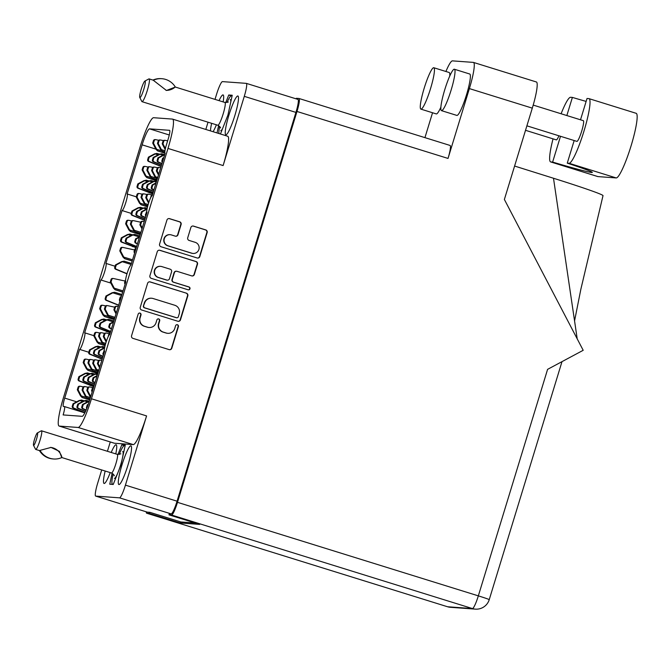 <?xml version="1.0" encoding="UTF-8"?>
<svg xmlns="http://www.w3.org/2000/svg" width="670" height="670" viewBox="0 0 670 670"><rect width="100%" height="100%" fill="white"/><g stroke="black" fill="none" stroke-linecap="round" stroke-linejoin="round"><path stroke-width="1" d="M130.843 445.801A20.276 2.889 -72.7 0 0 122.057 464.645A20.276 2.889 -72.7 0 0 118.9 484.544A20.276 2.889 -72.7 0 0 118.992 484.561A20.276 2.889 -72.7 0 0 127.777 465.717A20.276 2.889 -72.7 0 0 130.935 445.826A20.276 2.889 -72.7 0 0 130.843 445.801M115.784 453.883A20.276 2.889 -72.7 0 0 116.128 444.738A20.276 2.889 -72.7 0 0 116.027 444.721A20.276 2.889 -72.7 0 0 111.22 452.468M105.173 471.027A20.276 2.889 -72.7 0 0 104.085 483.464A20.276 2.889 -72.7 0 0 104.185 483.48A20.276 2.889 -72.7 0 0 110.24 472.601M223.144 101.915A20.276 2.889 -72.7 0 0 223.077 94.914A20.276 2.889 -72.7 0 0 222.984 94.897A20.276 2.889 -72.7 0 0 219.056 100.642M211.636 123.314A20.276 2.889 -72.7 0 0 210.455 130.893M237.8 95.977A20.276 2.889 -72.7 0 0 229.014 114.821A20.276 2.889 -72.7 0 0 225.857 134.712A20.276 2.889 -72.7 0 0 225.949 134.729A20.276 2.889 -72.7 0 0 234.734 115.893A20.276 2.889 -72.7 0 0 237.892 95.994A20.276 2.889 -72.7 0 0 237.8 95.977M170.113 234.684L169.795 234.659A5.695 5.628 94.2 0 0 167.718 245.781L191.553 253.193A5.695 5.628 94.2 0 0 192.801 253.428L193.119 253.453A5.695 5.628 94.2 0 0 195.196 242.331L189.116 240.438A2.127 2.102 94.2 0 1 187.726 237.783L190.866 227.507A2.127 2.102 94.2 0 1 193.496 226.1L205.765 229.919A2.127 2.102 94.2 0 1 207.156 232.574L199.819 256.577A2.127 2.102 94.2 0 1 197.189 257.984L160.976 246.728A2.127 2.102 94.2 0 1 159.586 244.073L166.93 220.07A2.127 2.102 94.2 0 1 169.56 218.654L179.719 221.812A2.127 2.102 94.2 0 1 181.109 224.475L177.969 234.751A2.127 2.102 94.2 0 1 175.331 236.158L171.361 234.919A5.695 5.628 94.2 0 0 164.167 239.316A5.695 5.628 94.2 0 0 168.036 245.806L191.871 253.218A5.695 5.628 94.2 0 0 193.119 253.453M189.962 288.82A1.491 1.474 94.2 0 0 188.99 286.961L173.706 282.204A2.127 2.102 94.2 0 1 172.316 279.549L174.393 272.732A2.127 2.102 94.2 0 1 177.031 271.325L191.712 275.889A2.127 2.102 94.2 0 0 194.35 274.482L197.491 264.206A2.127 2.102 94.2 0 0 196.101 261.551L159.887 250.287A2.127 2.102 94.2 0 0 157.257 251.702L149.921 275.705A2.127 2.102 94.2 0 0 151.311 278.36L188.119 289.809A1.491 1.474 94.2 0 0 189.962 288.82M188.287 289.85A1.491 1.474 94.2 0 0 188.672 286.936L188.99 286.961M131.228 213.395L122.049 210.539L105.894 263.385A8.676 1.24 107.3 0 1 105.935 263.394A8.676 1.24 107.3 0 1 104.587 271.903A8.676 1.24 107.3 0 1 100.827 279.968L110.852 283.083M105.969 263.411L115.073 266.241L105.935 263.394M127.2 193.982L136.295 196.812L127.158 193.965A8.676 1.24 -72.7 0 0 127.124 193.957L142.141 144.846A16.909 2.412 107.3 0 1 149.544 128.858L169.552 130.315A8.676 1.24 107.3 0 1 169.594 130.323A8.676 1.24 107.3 0 1 168.279 138.698L166.378 144.921A8.676 1.24 -72.7 0 0 165.071 153.296A8.676 1.24 -72.7 0 0 165.113 153.296L152.123 195.782A8.676 1.24 107.3 0 0 148.363 203.847A8.676 1.24 107.3 0 0 147.015 212.357L130.901 265.211A8.676 1.24 -72.7 0 0 127.141 273.268A8.676 1.24 -72.7 0 0 125.792 281.785A8.676 1.24 -72.7 0 0 125.826 281.794L109.671 334.64A8.676 1.24 -72.7 0 0 105.91 342.697A8.676 1.24 -72.7 0 0 104.562 351.214A8.676 1.24 -72.7 0 0 104.604 351.214L89.587 400.333A16.909 2.412 107.3 0 1 82.175 416.321L63.122 414.931A8.676 1.24 -72.7 0 0 64.429 406.556A8.676 1.24 -72.7 0 0 64.387 406.548L63.441 406.472A8.676 1.24 107.3 0 1 63.399 406.472A8.676 1.24 107.3 0 1 64.714 398.097L76.681 401.816M100.827 279.968L84.671 332.814A8.676 1.24 107.3 0 1 84.713 332.822A8.676 1.24 107.3 0 1 83.356 341.332A8.676 1.24 107.3 0 1 79.596 349.388L64.714 398.097M84.747 332.839L93.842 335.662L84.713 332.822M297.899 99.411A13.442 1.918 107.3 0 1 297.957 99.42A13.442 1.918 107.3 0 1 295.931 112.401L177.064 501.194A13.442 1.918 107.3 0 1 171.177 513.898L169.259 513.907M171.177 513.898L119.528 497.844L95.726 496.102L147.375 512.156A13.442 1.918 107.3 0 1 147.308 512.148A13.442 1.918 107.3 0 1 147.249 512.123M195.263 523.019L180.85 521.964L149.904 512.341L147.375 512.156M95.726 496.102A13.442 1.918 -72.7 0 1 95.668 496.093A13.442 1.918 -72.7 0 1 97.694 483.112L101.714 469.946M107.426 451.287L110.274 441.957M59.144 426.061A30.359 4.33 -72.7 0 0 59.287 426.087L114.419 443.23A30.359 4.33 107.3 0 1 114.277 443.205L59.144 426.061A30.359 4.33 -72.7 0 1 63.725 396.749L140.273 146.403A30.359 4.33 -72.7 0 1 153.572 117.711L172.433 119.084A30.359 4.33 -72.7 0 1 172.575 119.118L227.708 136.253A30.359 4.33 107.3 0 1 223.118 165.565L244.282 96.346A13.442 1.918 -72.7 0 0 246.317 83.365A13.442 1.918 -72.7 0 0 246.25 83.356L222.448 81.614A13.442 1.918 -72.7 0 0 216.561 94.319L215.011 99.386M208.035 122.191L205.816 129.452M186.428 293.184L150.222 281.919A2.127 2.102 94.2 0 0 147.584 283.335L140.248 307.337A2.127 2.102 94.2 0 0 141.638 309.992L177.843 321.248A2.127 2.102 94.2 0 0 180.481 319.841L187.818 295.839A2.127 2.102 94.2 0 0 186.428 293.184L149.904 281.903A2.127 2.102 94.2 0 0 149.594 281.827M140.139 317.773L140.993 314.975A1.491 1.474 94.2 0 0 139.695 313.049A1.491 1.474 94.2 0 0 138.179 314.096L131.571 335.712A2.127 2.102 94.2 0 0 132.962 338.375L169.167 349.631A2.127 2.102 94.2 0 0 171.805 348.224L178.413 326.608A1.491 1.474 94.2 0 0 177.114 324.682A1.491 1.474 94.2 0 0 175.59 325.729L174.736 328.526A6.809 6.733 94.2 0 1 166.311 333.04L163.296 332.102A6.809 6.733 94.2 0 1 158.849 323.585L159.703 320.788A1.491 1.474 94.2 0 0 158.405 318.87A1.491 1.474 94.2 0 0 156.889 319.917L156.035 322.714A6.809 6.733 94.2 0 1 147.601 327.22L144.586 326.282A6.809 6.733 94.2 0 1 140.139 317.773L139.821 317.748A6.809 6.733 94.2 0 0 144.268 326.257L144.586 326.282M223.118 165.565L167.994 148.422L91.455 398.776L146.579 415.919L125.424 485.139L177.064 501.194M122.049 210.539A8.676 1.24 -72.7 0 0 125.809 202.482A8.676 1.24 -72.7 0 0 127.158 193.965M59.287 426.087L78.155 427.468A30.359 4.33 -72.7 0 0 91.455 398.776M167.994 148.422A30.359 4.33 -72.7 0 0 172.575 119.118M149.1 327.504L148.782 327.479A6.809 6.733 94.2 0 1 147.291 327.195L144.268 326.257M167.81 333.317L167.492 333.3A6.809 6.733 94.2 0 1 165.993 333.015L162.977 332.077A6.809 6.733 94.2 0 1 158.53 323.568L159.385 320.771A1.491 1.474 94.2 0 0 158.246 318.861M169.477 349.698A2.127 2.102 94.2 0 0 171.487 348.199L178.094 326.583A1.491 1.474 94.2 0 0 176.955 324.682M139.821 317.748L140.675 314.95A1.491 1.474 94.2 0 0 139.536 313.049M178.153 321.324A2.127 2.102 94.2 0 0 180.163 319.816L187.5 295.813A2.127 2.102 94.2 0 0 186.109 293.159M143.748 305.972A1.491 1.474 94.2 0 0 144.72 307.832L176.503 317.714A1.491 1.474 94.2 0 0 178.346 316.726L179.25 313.778A6.809 6.733 94.2 0 0 174.803 305.269L153.078 298.519A6.809 6.733 94.2 0 0 144.645 303.024L143.43 305.947A1.491 1.474 94.2 0 0 144.402 307.815L144.72 307.832M176.83 317.781L176.511 317.756A1.491 1.474 94.2 0 1 176.185 317.689L144.402 307.815M151.579 298.234L151.269 298.209A6.809 6.733 94.2 0 0 144.335 302.999L144.645 303.024M143.43 305.947L144.335 302.999M192.022 275.956A2.127 2.102 94.2 0 0 194.032 274.457L197.173 264.181A2.127 2.102 94.2 0 0 195.782 261.526L159.577 250.27A2.127 2.102 94.2 0 0 159.267 250.195M176.562 271.233L176.244 271.208A2.127 2.102 94.2 0 0 174.083 272.707L171.997 279.524A2.127 2.102 94.2 0 0 173.388 282.179L188.672 286.936M161.788 266.585A5.695 5.628 94.2 0 0 154.594 270.981A5.695 5.628 94.2 0 0 158.463 277.472L166.864 280.077A2.127 2.102 94.2 0 0 169.493 278.67L171.579 271.853A2.127 2.102 94.2 0 0 170.188 269.198L161.788 266.585M160.54 266.35L160.222 266.325A5.695 5.628 94.2 0 0 158.145 277.447L158.463 277.472M167.333 280.169L167.014 280.144A2.127 2.102 94.2 0 1 166.545 280.06L158.145 277.447M175.641 236.225A2.127 2.102 94.2 0 0 177.651 234.726L180.791 224.45A2.127 2.102 94.2 0 0 179.401 221.795L169.242 218.638A2.127 2.102 94.2 0 0 168.932 218.562M197.499 258.059A2.127 2.102 94.2 0 0 199.501 256.551L206.846 232.549A2.127 2.102 94.2 0 0 205.456 229.894L193.186 226.075A2.127 2.102 94.2 0 0 192.876 226.008M79.596 349.388L88.775 352.244M213.077 131.705A20.276 2.889 -72.7 0 0 216.402 124.796M220.438 133.992L227.934 115.064L232.222 95.257L228.746 94.998L225.723 102.636M218.613 125.575L217.021 132.936M114.419 443.23L133.28 444.604L78.155 427.468M112.124 473.238L109.754 484.201L113.23 484.46L120.985 464.896L125.265 445.081L121.798 444.83L117.962 454.511M119.528 497.844A13.442 1.918 -72.7 0 0 125.424 485.139M146.579 415.919A30.359 4.33 107.3 0 1 133.28 444.604M231.971 96.43A20.276 2.889 -72.7 0 0 231.418 95.76A20.276 2.889 -72.7 0 0 231.049 95.852L228.746 94.998M124.252 445.6L124.461 445.583A20.276 2.889 -72.7 0 0 124.092 445.676L121.798 444.83M163.798 157.584L162.668 158.195L161.922 160.633A1.516 1.499 94.2 0 0 162.383 162.24M163.631 158.137L162.676 160.691A1.516 1.499 94.2 0 0 162.634 161.403M162.668 158.195L163.421 158.254M580.513 119.804L587.029 98.482L588.855 98.616A33.827 4.824 107.3 0 1 589.014 98.649A33.827 4.824 107.3 0 1 583.746 131.848A33.827 4.824 107.3 0 1 569.09 163.279L567.264 163.145A54.211 1.776 17 0 1 592.313 172.408A54.211 1.776 17 0 1 552.624 162.073L550.799 161.939A33.827 4.824 107.3 0 1 550.639 161.914A33.827 4.824 107.3 0 1 553.035 138.858M589.014 98.649L636.148 113.305A33.827 4.824 107.3 0 1 630.88 146.495A33.827 4.824 107.3 0 1 616.224 177.935L597.933 176.595A33.827 4.824 107.3 0 1 597.774 176.57L550.639 161.914M533.203 105.09L583.336 120.675A10.846 1.549 107.3 0 1 581.694 131.144A10.846 1.549 107.3 0 1 576.895 141.387L526.888 125.834M451.094 90.165A21.683 3.09 -72.7 0 0 454.369 69.228A21.683 3.09 -72.7 0 0 444.763 89.705A21.683 3.09 -72.7 0 0 441.496 110.642A21.683 3.09 -72.7 0 0 451.094 90.165M441.496 110.642L456.865 115.416A21.683 3.09 -72.7 0 0 466.462 94.947A21.683 3.09 -72.7 0 0 469.737 74.01L454.369 69.228M430.525 88.658A21.683 3.09 -72.7 0 0 433.792 67.729A21.683 3.09 -72.7 0 0 424.194 88.197A21.683 3.09 -72.7 0 0 420.919 109.135A21.683 3.09 -72.7 0 0 430.525 88.658M449.763 76.02A21.683 3.09 -72.7 0 0 449.168 72.502L433.792 67.729M567.264 163.145L574.173 140.541M420.919 109.135L436.287 113.917A21.683 3.09 -72.7 0 0 440.894 107.125M449.989 145.44A13.442 1.918 107.3 0 1 450.056 145.449A13.442 1.918 107.3 0 1 448.029 158.43L469.377 88.591A27.102 3.869 -72.7 0 0 473.472 62.419A27.102 3.869 -72.7 0 0 473.347 62.394L452.451 60.87A27.102 3.869 -72.7 0 0 445.91 71.489M424.939 137.643L432.544 112.753M473.472 62.419L536.385 81.974A27.102 3.869 107.3 0 1 532.298 108.146L504.376 199.459L583.193 350.301L547.591 369.354L478.338 595.865L177.491 502.332L296.986 111.471A13.442 1.918 -72.7 0 0 299.021 98.49A13.442 1.918 -72.7 0 0 298.954 98.473L296.324 98.289L296.148 98.859M146.261 511.821A13.442 1.918 -72.7 0 0 146.663 513.212A13.442 1.918 -72.7 0 0 146.722 513.22L447.568 606.76L472.442 608.569L171.595 515.037L168.974 514.845L169.301 513.764M149.678 512.324L149.351 513.413L146.722 513.22M171.595 515.037A13.442 1.918 -72.7 0 0 177.491 502.332M149.351 513.413L180.088 522.969L199.71 524.401L168.974 514.845M180.439 521.838L180.088 522.969M577.205 338.836L553.495 178.254L514.594 166.043M553.495 178.254A67.218 2.203 17 0 1 603.017 195.632A67.218 2.203 17 0 1 603.008 195.648L580.856 289.247L574.558 320.93M558.922 135.792A10.846 1.549 107.3 0 1 556.326 139.879L525.523 130.307M586.133 101.413A54.211 1.776 17 0 1 572.389 97.418L570.564 97.284A33.827 4.824 107.3 0 0 561.1 113.766M552.624 162.073L560.505 136.286M566.845 115.55L572.389 97.418M97.803 373.45L88.021 370.409L86.388 368.751A4.774 4.715 94.2 0 1 86.355 368.693L87.117 368.751A4.774 4.715 94.2 0 0 87.15 368.81L88.021 370.409M89.169 359.782L86.438 359.195A1.516 1.499 94.2 0 0 86.229 359.162L85.475 359.103A1.516 1.499 94.2 0 0 83.926 360.175L83.18 362.612L86.355 368.693M87.385 372.93L84.964 373.408A4.774 4.715 94.2 0 0 84.906 373.441L78.884 376.657L78.139 379.103A1.516 1.499 94.2 0 0 79.01 380.954L93.775 386.649M88.591 374.354L85.727 373.466A4.774 4.715 94.2 0 0 85.668 373.491L79.646 376.716L78.901 379.153A1.516 1.499 94.2 0 0 79.763 381.004L93.825 386.481M86.229 359.162A1.516 1.499 94.2 0 0 84.688 360.226L83.943 362.671L87.117 368.751M92.301 370.409L87.15 368.81M89.981 373.642L87.259 372.897L85.727 373.466M83.18 362.612L83.943 362.671M90.098 385.501L90.852 385.56M78.884 376.657L79.646 376.716M97.837 373.358L88.448 370.443M109.277 333.71L106.547 333.116A1.516 1.499 94.2 0 0 106.337 333.091L105.575 333.032A1.516 1.499 94.2 0 0 104.034 334.096L103.289 336.541L106.136 341.993M104.654 347.554L98.993 350.586L98.247 353.023A1.516 1.499 94.2 0 0 99.11 354.874L102.996 356.474M104.562 348.065L99.755 350.644L99.001 353.082A1.516 1.499 94.2 0 0 99.872 354.933L103.063 356.247M106.337 333.091A1.516 1.499 94.2 0 0 104.788 334.154L104.043 336.591L106.421 341.139M103.289 336.541L104.043 336.591M98.993 350.586L99.755 350.644M92.803 387.595L90.065 387A1.516 1.499 94.2 0 0 89.864 386.967L89.102 386.917A1.516 1.499 94.2 0 0 87.561 387.98L86.815 390.426L89.989 396.506A4.774 4.715 94.2 0 0 90.023 396.556L90.534 397.235M89.403 400.92L88.599 401.221A4.774 4.715 94.2 0 0 88.54 401.246L82.519 404.471L81.773 406.908A1.516 1.499 94.2 0 0 82.636 408.759L86.053 410.166M89.286 401.313L83.281 404.521L82.527 406.966A1.516 1.499 94.2 0 0 83.398 408.817L86.154 409.948M89.864 386.967A1.516 1.499 94.2 0 0 88.314 388.039L87.569 390.476L90.743 396.548L89.989 396.506M86.815 390.426L87.569 390.476M82.519 404.471L83.281 404.521M114.277 319.565L104.495 316.525L102.862 314.866A4.774 4.715 94.2 0 1 102.828 314.808L103.59 314.866A4.774 4.715 94.2 0 0 103.624 314.925L104.495 316.525M105.642 305.897L102.912 305.311A1.516 1.499 94.2 0 0 102.703 305.277L101.949 305.227A1.516 1.499 94.2 0 0 100.4 306.291L99.654 308.728L102.828 314.808M103.858 319.054L101.438 319.523A4.774 4.715 94.2 0 0 101.379 319.557L95.358 322.772L94.612 325.218A1.516 1.499 94.2 0 0 95.483 327.069L110.248 332.764M105.064 320.469L102.2 319.582A4.774 4.715 94.2 0 0 102.141 319.607L96.12 322.831L95.374 325.268A1.516 1.499 94.2 0 0 96.237 327.128L110.299 332.596M102.703 305.277A1.516 1.499 94.2 0 0 101.162 306.349L100.416 308.786L103.59 314.866M108.775 316.525L103.624 314.925M106.455 319.757L103.733 319.012L102.2 319.582M99.654 308.728L100.416 308.786M106.572 331.616L107.326 331.675M95.358 322.772L96.12 322.831M114.31 319.473L104.922 316.558M98.121 372.42L92.77 370.753L91.137 369.095A4.774 4.715 94.2 0 1 91.103 369.044L91.865 369.095A4.774 4.715 94.2 0 0 91.891 369.153L92.77 370.753M93.917 360.133L91.187 359.539A1.516 1.499 94.2 0 0 90.978 359.505L90.216 359.455A1.516 1.499 94.2 0 0 88.674 360.519L87.929 362.964L91.103 369.044M92.133 373.282L89.713 373.76A4.774 4.715 94.2 0 0 89.654 373.785L83.633 377.009L82.887 379.446A1.516 1.499 94.2 0 0 83.758 381.297L94.11 385.552M93.339 374.706L90.467 373.81A4.774 4.715 94.2 0 0 90.416 373.843L84.395 377.059L83.65 379.505A1.516 1.499 94.2 0 0 84.512 381.356L94.177 385.317M90.978 359.505A1.516 1.499 94.2 0 0 89.437 360.577L88.691 363.014L91.865 369.095M97.049 370.761L91.891 369.153M94.73 373.986L92.008 373.24L90.467 373.81M87.929 362.964L88.691 363.014M83.633 377.009L84.395 377.059M98.147 372.327L93.197 370.786M114.595 318.535L109.243 316.877L107.61 315.218A4.774 4.715 94.2 0 1 107.577 315.16L108.339 315.218A4.774 4.715 94.2 0 0 108.373 315.269L109.243 316.877M114.696 307.178L107.661 305.654A1.516 1.499 94.2 0 0 107.451 305.629L106.689 305.57A1.516 1.499 94.2 0 0 105.148 306.634L104.403 309.079L107.577 315.16M108.607 319.397L106.187 319.875A4.774 4.715 94.2 0 0 106.128 319.9L100.106 323.124L99.361 325.561A1.516 1.499 94.2 0 0 100.232 327.412L110.584 331.667M113.222 321.876L106.94 319.925A4.774 4.715 94.2 0 0 106.89 319.959L100.868 323.183L100.123 325.62A1.516 1.499 94.2 0 0 100.986 327.471L110.651 331.441M107.451 305.629A1.516 1.499 94.2 0 0 105.91 306.692L105.165 309.13L108.339 315.218M114.964 317.32L108.373 315.269M113.867 320.93L108.908 319.389L106.94 319.925M104.403 309.079L105.165 309.13M100.106 323.124L100.868 323.183M114.62 318.443L109.671 316.902M98.44 371.389L95.885 369.446A4.774 4.715 94.2 0 1 95.852 369.388L96.614 369.446A4.774 4.715 94.2 0 0 96.639 369.497L97.519 371.105M98.666 360.477L95.936 359.882A1.516 1.499 94.2 0 0 95.726 359.857L94.964 359.798A1.516 1.499 94.2 0 0 93.423 360.87L92.678 363.308L95.852 369.388M96.882 373.625L94.462 374.103A4.774 4.715 94.2 0 0 94.403 374.128L88.381 377.352L87.636 379.79A1.516 1.499 94.2 0 0 88.499 381.649L94.545 384.128M97.385 374.832L95.215 374.161A4.774 4.715 94.2 0 0 95.165 374.187L89.144 377.411L88.398 379.848A1.516 1.499 94.2 0 0 89.261 381.699L94.612 383.902M95.726 359.857A1.516 1.499 94.2 0 0 94.177 360.921L93.431 363.366L96.614 369.446M98.808 370.175L96.639 369.497M97.703 373.785L95.215 374.161M92.678 363.308L93.431 363.366M88.381 377.352L89.144 377.411M98.465 371.297L97.946 371.13M125.583 279.976A1.516 1.499 94.2 0 0 125.257 280.562L124.511 283L125.106 284.155M121.354 296.442L120.215 297.045L119.469 299.49A1.516 1.499 94.2 0 0 119.93 301.09M121.178 296.994L120.223 299.54A1.516 1.499 94.2 0 0 120.181 300.26M125.684 281.702L125.374 283.268M124.511 283L125.265 283.058M120.215 297.045L120.969 297.103M105.09 345.645L98.632 343.643L96.999 341.985A4.774 4.715 94.2 0 1 96.966 341.926L97.728 341.985A4.774 4.715 94.2 0 0 97.761 342.035L98.632 343.643M99.78 333.015L97.049 332.421A1.516 1.499 94.2 0 0 96.84 332.395L96.078 332.337A1.516 1.499 94.2 0 0 94.537 333.409L93.792 335.846L96.966 341.926M97.996 346.164L95.576 346.641A4.774 4.715 94.2 0 0 95.517 346.666L89.495 349.891L88.75 352.328A1.516 1.499 94.2 0 0 89.621 354.187L102.167 359.187M99.202 347.588L96.338 346.7A4.774 4.715 94.2 0 0 96.279 346.725L90.257 349.949L89.512 352.387A1.516 1.499 94.2 0 0 90.375 354.237L102.217 359.028M96.84 332.395A1.516 1.499 94.2 0 0 95.299 333.459L94.554 335.904L97.728 341.985M102.912 343.643L97.761 342.035M100.592 346.876L97.87 346.13L96.338 346.7M93.792 335.846L94.554 335.904M100.709 358.735L101.463 358.793M89.495 349.891L90.257 349.949M105.115 345.553L99.059 343.668M122.677 292.112L115.106 289.758L113.473 288.1A4.774 4.715 94.2 0 1 113.439 288.041L114.202 288.1A4.774 4.715 94.2 0 0 114.235 288.159L115.106 289.758M125.106 281.048L113.523 278.536A1.516 1.499 94.2 0 0 113.314 278.511L112.552 278.452A1.516 1.499 94.2 0 0 111.011 279.524L110.265 281.961L113.439 288.041M114.47 292.279L112.049 292.757A4.774 4.715 94.2 0 0 111.99 292.79L105.969 296.006L105.224 298.452A1.516 1.499 94.2 0 0 106.095 300.302L118.64 305.302M121.622 295.554L112.811 292.815A4.774 4.715 94.2 0 0 112.753 292.84L106.731 296.065L105.986 298.502A1.516 1.499 94.2 0 0 106.848 300.353L118.691 305.143M113.314 278.511A1.516 1.499 94.2 0 0 111.773 279.574L111.027 282.02L114.202 288.1M123.045 290.897L114.235 288.159M121.94 294.507L114.771 292.279L112.811 292.815M110.265 281.961L111.027 282.02M117.183 304.85L117.937 304.909M105.969 296.006L106.731 296.065M122.702 292.019L115.533 289.792M90.04 398.843L86.907 397.871L85.274 396.213A4.774 4.715 94.2 0 1 85.241 396.154L86.003 396.213A4.774 4.715 94.2 0 0 86.028 396.272L86.907 397.871M88.055 387.243L85.325 386.657A1.516 1.499 94.2 0 0 85.115 386.623L84.353 386.565A1.516 1.499 94.2 0 0 82.812 387.637L82.067 390.074L85.241 396.154M86.271 400.392L83.851 400.869A4.774 4.715 94.2 0 0 83.792 400.903L77.77 404.119L77.025 406.564A1.516 1.499 94.2 0 0 77.896 408.415L85.459 411.522M87.477 401.816L84.604 400.928A4.774 4.715 94.2 0 0 84.554 400.953L78.532 404.178L77.787 406.615A1.516 1.499 94.2 0 0 78.65 408.466L85.559 411.305M85.115 386.623A1.516 1.499 94.2 0 0 83.574 387.687L82.82 390.133L86.003 396.213M90.416 397.628L86.028 396.272M88.867 401.104L86.145 400.359L84.604 400.928M82.067 390.074L82.82 390.133M77.77 404.119L78.532 404.178M90.073 398.75L87.335 397.905M105.358 344.606L103.381 343.986L101.748 342.328A4.774 4.715 94.2 0 1 101.714 342.278L102.477 342.328A4.774 4.715 94.2 0 0 102.502 342.387L103.381 343.986M104.528 333.359L101.798 332.772A1.516 1.499 94.2 0 0 101.589 332.739L100.827 332.689A1.516 1.499 94.2 0 0 99.286 333.752L98.54 336.189L101.714 342.278M102.745 346.516L100.324 346.985A4.774 4.715 94.2 0 0 100.266 347.018L94.244 350.243L93.499 352.68A1.516 1.499 94.2 0 0 94.37 354.531L102.56 357.897M103.951 347.931L101.078 347.043A4.774 4.715 94.2 0 0 101.028 347.077L95.006 350.293L94.261 352.73A1.516 1.499 94.2 0 0 95.123 354.589L102.627 357.671M101.589 332.739A1.516 1.499 94.2 0 0 100.048 333.811L99.294 336.248L102.477 342.328M105.709 343.383L102.502 342.387M104.763 347.043L102.619 346.474L101.078 347.043M98.54 336.189L99.294 336.248M94.244 350.243L95.006 350.293M105.383 344.506L103.808 344.02M110.056 333.384A1.516 1.499 94.2 0 0 108.783 334.447L108.063 336.943M104.319 350.619L102.996 353.375A1.516 1.499 94.2 0 0 103.456 354.974M104.453 351.13L103.749 353.425A1.516 1.499 94.2 0 0 103.708 354.145M109.905 333.886A1.516 1.499 94.2 0 0 109.537 334.498L109.478 334.699M103.741 350.929L104.378 350.979M118.247 306.584L117.15 306.349A1.516 1.499 94.2 0 0 116.948 306.316L116.186 306.265A1.516 1.499 94.2 0 0 114.645 307.329L113.9 309.774L116.027 313.853M113.64 321.659L109.604 323.819L108.858 326.257A1.516 1.499 94.2 0 0 109.721 328.107L111.455 328.819M113.473 322.211L110.366 323.87L109.612 326.315A1.516 1.499 94.2 0 0 110.483 328.166L111.522 328.593M116.948 306.316A1.516 1.499 94.2 0 0 115.399 307.388L114.654 309.825L116.295 312.965M113.9 309.774L114.654 309.825M109.604 323.819L110.366 323.87M101.773 360.468L100.676 360.234A1.516 1.499 94.2 0 0 100.475 360.2L99.713 360.15A1.516 1.499 94.2 0 0 98.172 361.214L97.426 363.651L99.554 367.729M97.167 375.543L93.13 377.704L92.385 380.141A1.516 1.499 94.2 0 0 93.247 381.992L94.981 382.704M96.999 376.088L93.884 377.754L93.138 380.2A1.516 1.499 94.2 0 0 94.009 382.051L95.048 382.478M100.475 360.2A1.516 1.499 94.2 0 0 98.925 361.272L98.18 363.709L99.822 366.85M97.426 363.651L98.18 363.709M93.13 377.704L93.884 377.754M93.582 387.268A1.516 1.499 94.2 0 0 92.309 388.332L91.555 390.769L92.159 391.916M88.314 404.253L87.267 404.814L86.522 407.26A1.516 1.499 94.2 0 0 86.715 408.566M88.113 404.822L87.602 406.238M93.431 387.771A1.516 1.499 94.2 0 0 93.063 388.382L92.427 391.037M91.555 390.769L92.318 390.828M87.267 404.814L88.021 404.873M89.73 399.873L82.159 397.528L80.526 395.87A4.774 4.715 94.2 0 1 80.492 395.811L81.254 395.87A4.774 4.715 94.2 0 0 81.288 395.92L82.159 397.528M83.306 386.9L80.576 386.305A1.516 1.499 94.2 0 0 80.367 386.28L79.604 386.222A1.516 1.499 94.2 0 0 78.063 387.285L77.318 389.731L80.492 395.811M81.522 400.049L79.102 400.526A4.774 4.715 94.2 0 0 79.043 400.551L73.022 403.776L72.276 406.213A1.516 1.499 94.2 0 0 73.147 408.064L84.839 412.812M82.728 401.472L79.864 400.576A4.774 4.715 94.2 0 0 79.805 400.61L73.784 403.834L73.038 406.271A1.516 1.499 94.2 0 0 73.901 408.122L84.923 412.645M80.367 386.28A1.516 1.499 94.2 0 0 78.826 387.344L78.08 389.781L81.254 395.87M86.438 397.528L81.288 395.92M84.118 400.752L81.397 400.015L79.864 400.576M77.318 389.731L78.08 389.781M84.236 412.62L84.914 412.67M73.022 403.776L73.784 403.834M89.755 399.781L82.586 397.553M160.7 167.734L159.602 167.492A1.516 1.499 94.2 0 0 159.401 167.467L158.639 167.408A1.516 1.499 94.2 0 0 157.09 168.48L156.345 170.917L158.48 174.996M156.093 182.801L152.056 184.962L151.311 187.407A1.516 1.499 94.2 0 0 152.174 189.258L153.899 189.962M155.926 183.354L152.81 185.02L152.065 187.458A1.516 1.499 94.2 0 0 152.936 189.309L153.974 189.736M159.401 167.467A1.516 1.499 94.2 0 0 157.852 168.53L157.107 170.976L158.748 174.116M156.345 170.917L157.107 170.976M152.056 184.962L152.81 185.02M144.226 221.619L143.129 221.376A1.516 1.499 94.2 0 0 142.928 221.351L142.166 221.293A1.516 1.499 94.2 0 0 140.616 222.365L139.871 224.802L142.007 228.88M139.62 236.686L135.583 238.847L134.838 241.284A1.516 1.499 94.2 0 0 135.7 243.143L137.425 243.847M139.452 237.239L136.337 238.905L135.591 241.342A1.516 1.499 94.2 0 0 136.462 243.193L137.501 243.62M142.928 221.351A1.516 1.499 94.2 0 0 141.378 222.415L140.633 224.86L142.274 228.001M139.871 224.802L140.633 224.86M135.583 238.847L136.337 238.905M152.509 194.526A1.516 1.499 94.2 0 0 151.227 195.59L150.516 198.086M146.772 211.77L145.449 214.517A1.516 1.499 94.2 0 0 145.909 216.125M146.906 212.273L146.202 214.576A1.516 1.499 94.2 0 0 146.161 215.288M152.358 195.029A1.516 1.499 94.2 0 0 151.989 195.648L151.931 195.849M146.194 212.08L146.831 212.122M147.81 205.749L145.834 205.137L144.201 203.479A4.774 4.715 94.2 0 1 144.167 203.42L144.929 203.479A4.774 4.715 94.2 0 0 144.955 203.529L145.834 205.137M146.981 194.509L144.251 193.915A1.516 1.499 94.2 0 0 144.042 193.89L143.28 193.831A1.516 1.499 94.2 0 0 141.739 194.903L140.993 197.34L144.167 203.42M145.197 207.658L142.777 208.136A4.774 4.715 94.2 0 0 142.718 208.161L136.697 211.385L135.951 213.822A1.516 1.499 94.2 0 0 136.814 215.681L145.013 219.04M146.395 209.082L143.531 208.186A4.774 4.715 94.2 0 0 143.481 208.219L137.459 211.444L136.705 213.881A1.516 1.499 94.2 0 0 137.576 215.732L145.08 218.814M144.042 193.89A1.516 1.499 94.2 0 0 142.492 194.953L141.747 197.399L144.929 203.479M148.162 204.526L144.955 203.529M147.216 208.186L145.072 207.625L143.531 208.186M140.993 197.34L141.747 197.399M136.697 211.385L137.459 211.444M147.836 205.656L146.261 205.162M164.828 152.031L162.308 151.252L160.674 149.594A4.774 4.715 94.2 0 1 160.641 149.536L161.403 149.594A4.774 4.715 94.2 0 0 161.428 149.653L162.308 151.252M163.455 140.625L160.725 140.03A1.516 1.499 94.2 0 0 160.515 140.005L159.753 139.946A1.516 1.499 94.2 0 0 158.212 141.018L157.467 143.455L160.641 149.536M161.671 153.773L159.251 154.251A4.774 4.715 94.2 0 0 159.192 154.284L153.17 157.5L152.425 159.946A1.516 1.499 94.2 0 0 153.288 161.797L161.487 165.155M162.869 155.197L160.004 154.309A4.774 4.715 94.2 0 0 159.954 154.334L153.933 157.559L153.187 159.996A1.516 1.499 94.2 0 0 154.05 161.847L161.554 164.929M160.515 140.005A1.516 1.499 94.2 0 0 158.966 141.069L158.22 143.514L161.403 149.594M164.971 150.75L161.428 149.653M164.267 154.485L161.545 153.74L160.004 154.309M157.467 143.455L158.22 143.514M153.17 157.5L153.933 157.559M164.828 151.931L162.735 151.286M132.174 261.024L124.612 258.67L122.979 257.012A4.774 4.715 94.2 0 1 122.945 256.953L123.707 257.012A4.774 4.715 94.2 0 0 123.732 257.071L124.612 258.67M134.611 249.96L123.029 247.456A1.516 1.499 94.2 0 0 122.819 247.423L122.057 247.364A1.516 1.499 94.2 0 0 120.516 248.436L119.771 250.873L122.945 256.953M123.975 261.2L121.555 261.668A4.774 4.715 94.2 0 0 121.496 261.702L115.475 264.918L114.729 267.363A1.516 1.499 94.2 0 0 115.6 269.214L126.965 273.854M131.127 264.466L122.308 261.727A4.774 4.715 94.2 0 0 122.258 261.752L116.237 264.977L115.491 267.414A1.516 1.499 94.2 0 0 116.354 269.273L127.024 273.653M122.819 247.423A1.516 1.499 94.2 0 0 121.278 248.495L120.525 250.932L123.707 257.012M132.551 259.809L123.732 257.071M131.446 263.419L124.277 261.191L122.308 261.727M119.771 250.873L120.525 250.932M115.475 264.918L116.237 264.977M132.208 260.932L125.039 258.704M147.542 206.796L141.085 204.786L139.452 203.127A4.774 4.715 94.2 0 1 139.419 203.077L140.181 203.127A4.774 4.715 94.2 0 0 140.206 203.186L141.085 204.786M142.233 194.158L139.502 193.571A1.516 1.499 94.2 0 0 139.293 193.538L138.531 193.488A1.516 1.499 94.2 0 0 136.99 194.551L136.245 196.988L139.419 203.077M140.449 207.315L138.028 207.784A4.774 4.715 94.2 0 0 137.97 207.817L131.948 211.042L131.203 213.479A1.516 1.499 94.2 0 0 132.074 215.33L144.62 220.338M141.655 208.73L138.782 207.842A4.774 4.715 94.2 0 0 138.732 207.876L132.71 211.092L131.965 213.537A1.516 1.499 94.2 0 0 132.827 215.388L144.67 220.17M139.293 193.538A1.516 1.499 94.2 0 0 137.752 194.61L136.998 197.047L140.181 203.127M145.365 204.786L140.206 203.186M143.045 208.018L140.323 207.273L138.782 207.842M136.245 196.988L136.998 197.047M143.162 219.886L143.916 219.936M131.948 211.042L132.71 211.092M147.567 206.703L141.512 204.819M136.035 248.411A1.516 1.499 94.2 0 0 134.754 249.475L134.008 251.92L134.611 253.067M130.357 265.622L129.151 267.816M135.884 248.913A1.516 1.499 94.2 0 0 135.516 249.533L134.879 252.18M134.008 251.92L134.77 251.97M157.358 178.655L154.812 176.713A4.774 4.715 94.2 0 1 154.778 176.654L155.541 176.704A4.774 4.715 94.2 0 0 155.566 176.763L156.445 178.362M157.592 167.743L154.854 167.148A1.516 1.499 94.2 0 0 154.653 167.115L153.891 167.065A1.516 1.499 94.2 0 0 152.35 168.128L151.604 170.574L154.778 176.654M155.809 180.892L153.388 181.369A4.774 4.715 94.2 0 0 153.33 181.394L147.308 184.619L146.562 187.056A1.516 1.499 94.2 0 0 147.425 188.906L153.472 191.386M156.311 182.098L154.142 181.419A4.774 4.715 94.2 0 0 154.083 181.453L148.07 184.669L147.316 187.114A1.516 1.499 94.2 0 0 148.187 188.965L153.539 191.159M154.653 167.115A1.516 1.499 94.2 0 0 153.103 168.187L152.358 170.624L155.541 176.704M157.735 177.441L155.566 176.763M156.629 181.042L154.142 181.419M151.604 170.574L152.358 170.624M147.308 184.619L148.07 184.669M157.391 178.555L156.872 178.396M140.574 233.57L135.223 231.904L133.59 230.246A4.774 4.715 94.2 0 1 133.556 230.187L134.318 230.246A4.774 4.715 94.2 0 0 134.343 230.304L135.223 231.904M140.675 222.206L133.64 220.681A1.516 1.499 94.2 0 0 133.43 220.656L132.668 220.597A1.516 1.499 94.2 0 0 131.127 221.669L130.382 224.107L133.556 230.187M134.586 234.425L132.166 234.902A4.774 4.715 94.2 0 0 132.107 234.935L126.086 238.152L125.34 240.597A1.516 1.499 94.2 0 0 126.203 242.448L136.563 246.694M139.201 236.912L132.92 234.961A4.774 4.715 94.2 0 0 132.869 234.986L126.848 238.21L126.102 240.647A1.516 1.499 94.2 0 0 126.965 242.498L136.63 246.468M133.43 220.656A1.516 1.499 94.2 0 0 131.881 221.72L131.136 224.165L134.318 230.246M140.943 232.356L134.343 230.304M139.837 235.957L134.888 234.425L132.92 234.961M130.382 224.107L131.136 224.165M126.086 238.152L126.848 238.21M140.6 233.47L135.65 231.937M157.048 179.686L151.696 178.019L150.063 176.361A4.774 4.715 94.2 0 1 150.03 176.302L150.792 176.361A4.774 4.715 94.2 0 0 150.817 176.419L151.696 178.019M152.844 167.391L150.114 166.805A1.516 1.499 94.2 0 0 149.904 166.771L149.142 166.713A1.516 1.499 94.2 0 0 147.601 167.785L146.856 170.222L150.03 176.302M151.06 180.548L148.639 181.017A4.774 4.715 94.2 0 0 148.581 181.051L142.559 184.267L141.814 186.712A1.516 1.499 94.2 0 0 142.677 188.563L153.036 192.809M152.266 181.964L149.393 181.076A4.774 4.715 94.2 0 0 149.343 181.101L143.321 184.325L142.576 186.763A1.516 1.499 94.2 0 0 143.439 188.622L153.103 192.583M149.904 166.771A1.516 1.499 94.2 0 0 148.355 167.843L147.609 170.28L150.792 176.361M155.976 178.019L150.817 176.419M153.656 181.252L150.934 180.506L149.393 181.076M146.856 170.222L147.609 170.28M142.559 184.267L143.321 184.325M157.073 179.594L152.123 178.053M140.256 234.601L130.474 231.552L128.841 229.902A4.774 4.715 94.2 0 1 128.808 229.844L129.57 229.894A4.774 4.715 94.2 0 0 129.595 229.952L130.474 231.552M131.621 220.933L128.891 220.338A1.516 1.499 94.2 0 0 128.682 220.304L127.92 220.254A1.516 1.499 94.2 0 0 126.379 221.318L125.633 223.763L128.808 229.844M129.838 234.081L127.417 234.559A4.774 4.715 94.2 0 0 127.359 234.584L121.337 237.808L120.592 240.245A1.516 1.499 94.2 0 0 121.463 242.096L136.219 247.791M131.044 235.505L128.171 234.609A4.774 4.715 94.2 0 0 128.121 234.642L122.099 237.858L121.354 240.304A1.516 1.499 94.2 0 0 122.216 242.155L136.27 247.632M128.682 220.304A1.516 1.499 94.2 0 0 127.141 221.376L126.395 223.814L129.57 229.894M134.754 231.56L129.595 229.952M132.434 234.785L129.712 234.039L128.171 234.609M125.633 223.763L126.395 223.814M132.551 246.652L133.305 246.702M121.337 237.808L122.099 237.858M140.29 234.508L130.901 231.585M167.626 140.851L165.465 140.382A1.516 1.499 94.2 0 0 165.264 140.348L164.502 140.298A1.516 1.499 94.2 0 0 162.961 141.362L162.207 143.799L165.189 149.511M164.812 154.301L163.991 154.594A4.774 4.715 94.2 0 0 163.941 154.628L157.919 157.852L157.174 160.289A1.516 1.499 94.2 0 0 158.036 162.14L161.922 163.731M163.941 154.628L164.694 154.686L158.673 157.902L157.927 160.348A1.516 1.499 94.2 0 0 158.798 162.199L161.989 163.505M165.264 140.348A1.516 1.499 94.2 0 0 163.714 141.42L162.969 143.857L165.406 148.522M162.207 143.799L162.969 143.857M157.919 157.852L158.673 157.902M151.73 194.853L148.991 194.267A1.516 1.499 94.2 0 0 148.79 194.233L148.028 194.174A1.516 1.499 94.2 0 0 146.487 195.246L145.733 197.684L148.589 203.144M147.107 208.705L141.445 211.728L140.7 214.174A1.516 1.499 94.2 0 0 141.563 216.025L145.449 217.616M147.015 209.216L142.199 211.787L141.454 214.224A1.516 1.499 94.2 0 0 142.325 216.083L145.516 217.39M148.79 194.233A1.516 1.499 94.2 0 0 147.241 195.305L146.495 197.742L148.874 202.281M145.733 197.684L146.495 197.742M141.445 211.728L142.199 211.787M156.73 180.716L146.948 177.676L145.315 176.017A4.774 4.715 94.2 0 1 145.281 175.959L146.043 176.017A4.774 4.715 94.2 0 0 146.077 176.068L146.948 177.676M148.095 167.048L145.365 166.453A1.516 1.499 94.2 0 0 145.155 166.428L144.393 166.369A1.516 1.499 94.2 0 0 142.852 167.441L142.107 169.879L145.281 175.959M146.311 180.197L143.891 180.674A4.774 4.715 94.2 0 0 143.832 180.699L137.811 183.923L137.065 186.361A1.516 1.499 94.2 0 0 137.936 188.22L152.693 193.906M147.517 181.62L144.645 180.724A4.774 4.715 94.2 0 0 144.594 180.758L138.573 183.982L137.827 186.419A1.516 1.499 94.2 0 0 138.69 188.27L152.752 193.747M145.155 166.428A1.516 1.499 94.2 0 0 143.614 167.492L142.869 169.937L146.043 176.017M151.227 177.676L146.077 176.068M148.908 180.9L146.186 180.163L144.645 180.724M142.107 169.879L142.869 169.937M149.025 192.767L149.779 192.826M137.811 183.923L138.573 183.982M156.763 180.624L147.375 177.701M164.962 153.204L157.559 150.901L155.926 149.251A4.774 4.715 94.2 0 1 155.892 149.192L156.654 149.243A4.774 4.715 94.2 0 0 156.68 149.301L157.559 150.901M158.706 140.281L155.976 139.687A1.516 1.499 94.2 0 0 155.767 139.653L155.005 139.603A1.516 1.499 94.2 0 0 153.464 140.667L152.718 143.112L155.892 149.192M156.922 153.43L154.502 153.907A4.774 4.715 94.2 0 0 154.443 153.933L148.422 157.157L147.676 159.594A1.516 1.499 94.2 0 0 148.547 161.445L161.093 166.453M158.128 154.854L155.256 153.958A4.774 4.715 94.2 0 0 155.206 153.991L149.184 157.207L148.439 159.653A1.516 1.499 94.2 0 0 149.301 161.504L161.143 166.286M155.767 139.653A1.516 1.499 94.2 0 0 154.226 140.725L153.472 143.162L156.654 149.243M161.839 150.909L156.68 149.301M159.519 154.133L156.797 153.388L155.256 153.958M152.718 143.112L153.472 143.162M159.636 166.001L160.39 166.051M148.422 157.157L149.184 157.207M164.895 153.087L157.986 150.934M33.5 445.265L35.552 449.269A9.757 1.39 -72.7 0 0 35.719 449.428A9.757 1.39 -72.7 0 0 35.761 449.436A9.757 1.39 -72.7 0 0 39.991 440.366A9.757 1.39 -72.7 0 0 41.507 430.793A9.757 1.39 -72.7 0 0 41.465 430.785A9.757 1.39 -72.7 0 0 41.289 430.827L37.319 432.971A6.507 0.93 -72.7 0 0 34.656 438.883A6.507 0.93 -72.7 0 0 33.5 445.265A6.507 0.93 -72.7 0 0 33.634 445.374A6.507 0.93 -72.7 0 0 36.49 439.227A6.507 0.93 -72.7 0 0 37.436 432.937A6.507 0.93 -72.7 0 0 37.319 432.971M40.334 450.944L39.773 450.458L51.021 447.418L59.421 451.354L61.757 457.602A17.454 17.269 -85.8 0 1 40.334 450.944L40.468 450.508A13.442 13.3 -85.8 0 1 40.476 450.5M39.639 450.893L39.639 450.893A17.454 17.269 94.2 0 0 52.955 458.942L53.65 458.992M50.51 447.384A13.442 13.3 -85.8 0 1 61.883 457.166M124.092 445.676A20.276 2.889 -72.7 0 0 119.168 454.503M125.014 446.254A20.276 2.889 -72.7 0 0 124.461 445.583L125.139 445.684M113.13 473.933A20.276 2.889 -72.7 0 0 113.012 474.461A20.276 2.889 -72.7 0 0 112.183 483.991A20.276 2.889 -72.7 0 0 112.61 484.335L112.183 483.991M113.238 484.427L112.61 484.335A20.276 2.889 -72.7 0 0 113.473 483.849M139.77 97.468L141.831 101.48A11.926 1.7 -72.7 0 0 142.023 101.673A11.926 1.7 -72.7 0 0 142.082 101.681A11.926 1.7 -72.7 0 0 147.249 90.601A11.926 1.7 -72.7 0 0 149.108 78.892A11.926 1.7 -72.7 0 0 149.05 78.884A11.926 1.7 -72.7 0 0 148.832 78.943L144.871 81.078A8.676 1.24 -72.7 0 0 141.311 88.959A8.676 1.24 -72.7 0 0 139.77 97.468A8.676 1.24 -72.7 0 0 139.955 97.619A8.676 1.24 -72.7 0 0 143.757 89.42A8.676 1.24 -72.7 0 0 145.03 81.037A8.676 1.24 -72.7 0 0 144.871 81.078M153.673 80.107A17.454 17.269 -85.8 0 1 161.822 78.7L161.118 78.65A17.454 17.269 94.2 0 0 152.978 80.057L153.564 80.459A13.442 13.3 -85.8 0 1 153.564 80.459L166.369 90.416M161.822 78.7A17.454 17.269 -85.8 0 1 175.163 86.782L175.054 87.142A13.442 13.3 -85.8 0 1 166.001 90.375M175.054 87.142L166.604 90.433M219.609 126.362A20.276 2.889 -72.7 0 0 218.948 133.531M231.2 95.768L232.088 95.86M231.049 95.852A20.276 2.889 -72.7 0 0 227.013 102.543M155.85 149.108L142.141 144.846M295.931 112.401L244.282 96.346M64.471 406.573L84.797 412.887L64.429 406.556M149.544 128.858L169.284 134.988M161.922 160.633L162.676 160.691M550.799 161.939L597.933 176.595M532.298 108.146L469.377 88.591M448.029 158.43L296.986 111.471M146.663 513.212L447.51 606.744A13.442 13.442 0 0 0 450.516 607.313A13.442 13.3 94.2 0 1 447.568 606.76A13.442 1.918 107.3 0 1 447.51 606.744A13.442 1.918 107.3 0 1 447.451 606.719M561.996 361.641L489.234 599.658A13.442 0.444 -163 0 0 478.338 595.865A13.442 1.918 -72.7 0 1 472.442 608.569A13.442 13.3 94.2 0 0 475.399 609.131L450.516 607.313M569.09 163.279L616.224 177.935M84.906 373.441L85.668 373.491M83.926 360.175L84.688 360.226M79.01 380.954L79.763 381.004M78.139 379.103L78.901 379.153M104.034 334.096L104.788 334.154M99.11 354.874L99.872 354.933M98.247 353.023L99.001 353.082M88.54 401.246L89.286 401.305M87.561 387.98L88.314 388.039M82.636 408.759L83.398 408.817M81.773 406.908L82.527 406.966M101.379 319.557L102.141 319.607M100.4 306.291L101.162 306.349M95.483 327.069L96.237 327.128M94.612 325.218L95.374 325.268M89.654 373.785L90.416 373.843M88.674 360.519L89.437 360.577M83.758 381.297L84.512 381.356M82.887 379.446L83.65 379.505M106.128 319.9L106.89 319.959M105.148 306.634L105.91 306.692M100.232 327.412L100.986 327.471M99.361 325.561L100.123 325.62M94.403 374.128L95.165 374.187M93.423 360.87L94.177 360.921M88.499 381.649L89.261 381.699M87.636 379.79L88.398 379.848M119.469 299.49L120.223 299.54M95.517 346.666L96.279 346.725M94.537 333.409L95.299 333.459M89.621 354.187L90.375 354.237M88.75 352.328L89.512 352.387M111.99 292.79L112.753 292.84M111.011 279.524L111.773 279.574M106.095 300.302L106.848 300.353M105.224 298.452L105.986 298.502M83.792 400.903L84.554 400.953M82.812 387.637L83.574 387.687M77.896 408.415L78.65 408.466M77.025 406.564L77.787 406.615M100.266 347.018L101.028 347.077M99.286 333.752L100.048 333.811M94.37 354.531L95.123 354.589M93.499 352.68L94.261 352.73M108.783 334.447L109.537 334.498M102.996 353.375L103.749 353.425M114.645 307.329L115.399 307.388M109.721 328.107L110.483 328.166M108.858 326.257L109.612 326.315M98.172 361.214L98.925 361.272M93.247 381.992L94.009 382.051M92.385 380.141L93.138 380.2M92.309 388.332L93.063 388.382M86.522 407.26L87.209 407.31M79.043 400.551L79.805 400.61M78.063 387.285L78.826 387.344M73.147 408.064L73.901 408.122M72.276 406.213L73.038 406.271M157.09 168.48L157.852 168.53M152.174 189.258L152.936 189.309M151.311 187.407L152.065 187.458M140.616 222.365L141.378 222.415M135.7 243.143L136.462 243.193M134.838 241.284L135.591 241.342M151.227 195.59L151.989 195.648M145.449 214.517L146.202 214.576M142.718 208.161L143.481 208.219M141.739 194.903L142.492 194.953M136.814 215.681L137.576 215.732M135.951 213.822L136.705 213.881M159.192 154.284L159.954 154.334M158.212 141.018L158.966 141.069M153.288 161.797L154.05 161.847M152.425 159.946L153.187 159.996M121.496 261.702L122.258 261.752M120.516 248.436L121.278 248.495M115.6 269.214L116.354 269.273M114.729 267.363L115.491 267.414M137.97 207.817L138.732 207.876M136.99 194.551L137.752 194.61M132.074 215.33L132.827 215.388M131.203 213.479L131.965 213.537M134.754 249.475L135.516 249.533M153.33 181.394L154.083 181.453M152.35 168.128L153.103 168.187M147.425 188.906L148.187 188.965M146.562 187.056L147.316 187.114M132.107 234.935L132.869 234.986M131.127 221.669L131.881 221.72M126.203 242.448L126.965 242.498M125.34 240.597L126.102 240.647M148.581 181.051L149.343 181.101M147.601 167.785L148.355 167.843M142.677 188.563L143.439 188.622M141.814 186.712L142.576 186.763M127.359 234.584L128.121 234.642M126.379 221.318L127.141 221.376M121.463 242.096L122.216 242.155M120.592 240.245L121.354 240.304M162.961 141.362L163.714 141.42M158.036 162.14L158.798 162.199M157.174 160.289L157.927 160.348M146.487 195.246L147.241 195.305M141.563 216.025L142.325 216.083M140.7 214.174L141.454 214.224M143.832 180.699L144.594 180.758M142.852 167.441L143.614 167.492M137.936 188.22L138.69 188.27M137.065 186.361L137.827 186.419M154.443 153.933L155.206 153.991M153.464 140.667L154.226 140.725M148.547 161.445L149.301 161.504M147.676 159.594L148.439 159.653M111.496 472.986A9.757 1.39 -72.7 0 0 111.538 473.003A9.757 1.39 -72.7 0 0 111.589 473.012A9.757 1.39 -72.7 0 0 115.818 463.942A9.757 1.39 -72.7 0 0 117.334 454.369A9.757 1.39 -72.7 0 0 117.292 454.361M114.419 478.43A14.095 2.01 -72.7 0 0 117.635 473.347M118.892 470.181A14.095 2.01 -72.7 0 0 122.66 451.488M220.74 130.675A16.264 2.32 -72.7 0 0 222.499 128.791M230.79 101.89A16.264 2.32 -72.7 0 0 230.246 99.587M217.8 125.223A11.926 1.7 -72.7 0 0 217.851 125.248A11.926 1.7 -72.7 0 0 217.909 125.257A11.926 1.7 -72.7 0 0 223.077 114.176A11.926 1.7 -72.7 0 0 224.936 102.468A11.926 1.7 -72.7 0 0 224.877 102.46M95.668 496.093L147.308 512.148M246.317 83.365L297.957 99.42M299.021 98.49L450.056 145.449M475.399 609.131A13.442 13.442 0 0 0 489.234 599.658M41.507 430.793L117.334 454.369L120.893 453.85M114.185 475.273L114.176 475.826C114.662 475.6 113.791 474.653 111.538 473.003L61.782 457.535M39.815 450.701L35.719 449.428M228.353 102.033L224.936 102.468L175.105 86.974M220.422 127.359L220.422 127.928C220.866 127.685 220.011 126.789 217.851 125.248L142.023 101.673M153.212 80.174L149.108 78.892"/></g></svg>
